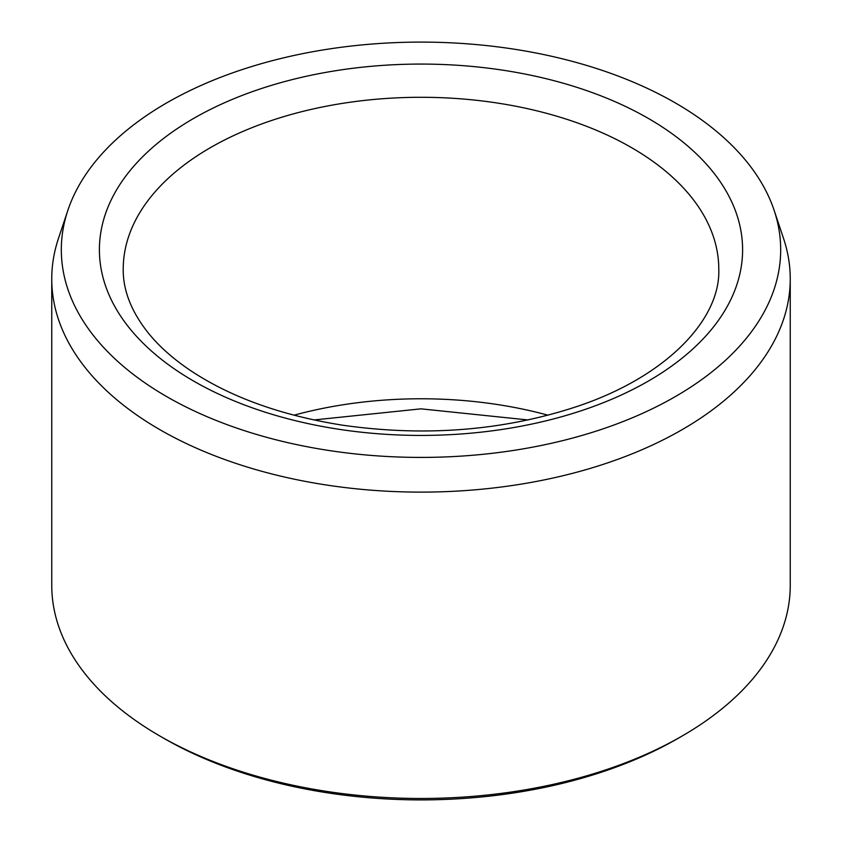 <?xml version="1.0" encoding="UTF-8"?>
<svg xmlns="http://www.w3.org/2000/svg" width="842" height="842" viewBox="0 0 842 842"><rect width="100%" height="100%" fill="white"/><g stroke="black" fill="none" stroke-linecap="round" stroke-linejoin="round"><path stroke-width="1.26" d="M166.674 396.593A359.681 207.658 180 0 1 67.834 210.416A359.681 207.658 180 0 1 421 42.1A359.681 207.658 180 0 1 774.166 210.416A359.681 207.658 180 0 1 589.642 433.177A359.681 207.658 180 0 1 166.674 396.593M774.166 210.416L783.565 238.539A369.249 213.184 180 0 1 790.249 278.934L790.249 585.295A369.249 213.184 180 0 1 682.104 736.034L677.894 738.466A363.291 209.742 180 0 1 164.116 738.466A363.291 209.742 180 0 1 164.106 738.466L159.896 736.034A369.249 213.184 180 0 1 51.751 585.295L51.751 278.934A369.249 213.184 180 0 1 58.435 238.539L67.834 210.416M682.104 736.034A369.249 213.184 180 0 1 159.896 736.034L164.116 738.466M790.249 278.934A369.249 213.184 180 0 1 562.309 475.888A369.249 213.184 180 0 1 159.896 429.683A369.249 213.184 180 0 1 51.751 278.934M293.984 415.201A297.784 171.926 180 0 1 548.026 415.201M193.586 118.459A321.602 185.682 0 0 0 337.758 429.104A321.602 185.682 0 0 0 731.645 201.701A321.602 185.682 0 0 0 193.586 118.459M210.437 147.645A297.784 171.926 0 0 0 123.216 269.208C123.016 290.469 131.405 311.761 148.371 333.095C158.528 345.63 171.642 357.471 187.713 368.638C228.34 396.424 280.039 415.295 342.82 425.231C425.126 436.914 502.895 430.767 576.117 406.791C667.569 376.532 720.678 318.655 718.784 269.208A297.784 171.926 0 0 0 534.954 110.376A297.784 171.926 0 0 0 210.437 147.645M313.94 419.958L421 408.844L528.071 419.958"/></g></svg>
